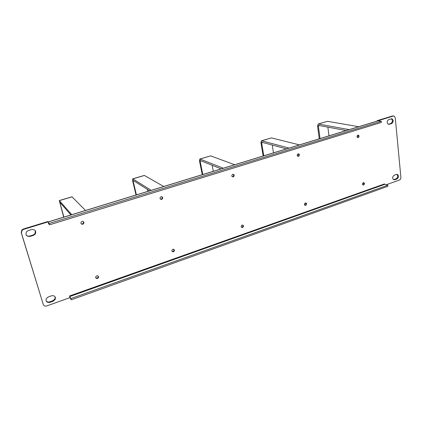 <?xml version="1.0" encoding="UTF-8"?>
<svg xmlns="http://www.w3.org/2000/svg" width="422" height="422" viewBox="0 0 422 422"><rect width="100%" height="100%" fill="white"/><g stroke="black" fill="none" stroke-linecap="round" stroke-linejoin="round"><path stroke-width="0.63" d="M241.152 226.709L241.194 226.867C242.328 227.985 243.098 227.658 243.505 225.886L243.457 225.712C242.318 224.609 241.548 224.942 241.152 226.709M242.661 225.01L242.93 225.57C242.93 226.661 242.428 227.226 241.416 227.263M231.794 175.974L231.857 176.206C233.06 177.351 233.846 177.018 234.221 175.209L234.147 174.951C232.944 173.838 232.158 174.175 231.794 175.974M233.218 174.239L233.651 174.982C233.677 176.048 233.202 176.628 232.216 176.707M171.87 250.974C172.867 252.272 173.737 252.087 174.476 250.42L174.444 250.072C173.458 248.774 172.593 248.954 171.838 250.61L171.87 250.974M173.785 249.265L174.006 250.04C173.753 251.169 173.104 251.617 172.055 251.396M160.033 198.477C160.993 199.854 161.89 199.743 162.728 198.145L162.707 197.638C161.768 196.267 160.872 196.367 160.017 197.939L160.033 198.477M161.895 196.715L162.27 197.86C161.985 198.878 161.352 199.295 160.376 199.105M95.71 277.65C96.569 278.879 97.498 278.826 98.5 277.486L98.548 276.653C97.698 275.424 96.77 275.471 95.762 276.8L95.71 277.65M98.147 276.035L98.162 277.032C97.551 278.093 96.754 278.346 95.762 277.803M80.94 223.285C81.71 224.541 82.638 224.599 83.735 223.46L83.888 222.357C83.134 221.107 82.206 221.038 81.098 222.157L80.94 223.285M83.408 221.64L83.419 223.106C82.765 223.982 81.984 224.156 81.087 223.634M304.452 204.538L304.668 205.066C305.744 205.678 306.388 205.25 306.604 203.784L306.377 203.246C305.306 202.65 304.668 203.082 304.452 204.538M305.655 202.908L305.945 203.52L304.742 205.145M297.188 155.465L297.536 156.161C298.628 156.646 299.256 156.182 299.409 154.768L299.05 154.056C297.958 153.592 297.336 154.062 297.188 155.465M298.312 153.814L298.744 154.584L297.615 156.23M362.514 184.203L362.883 184.91C363.817 185.216 364.355 184.746 364.487 183.512L364.112 182.8C363.178 182.504 362.646 182.974 362.514 184.203M363.484 182.668L363.764 183.296L362.788 184.825M357.033 136.696L357.561 137.546C358.484 137.725 358.985 137.229 359.069 136.058L358.531 135.198C357.613 135.035 357.112 135.531 357.033 136.696M357.94 135.151L358.331 135.916L357.423 137.456M53.183 301.202L55.182 299.478C55.846 296.64 54.638 295.405 51.558 295.775L48.272 296.93L46.304 298.581C45.565 301.477 46.768 302.738 49.912 302.363L53.183 301.202L52.929 300.691L49.664 301.851C48.108 302.305 46.905 301.957 46.061 300.802M55.092 296.75L54.923 298.971L52.929 300.691M397.645 174.55C398.98 176.174 398.706 177.673 396.828 179.044L394.776 179.777L393.468 179.656C392.165 178.015 392.449 176.523 394.322 175.172L396.385 174.45L397.645 174.55L396.896 174.355C398.215 175.979 397.941 177.472 396.068 178.838L393.478 179.667M35.369 230.639L34.968 233.799L33.238 234.97L29.809 236.04C28.2 236.441 26.945 236.025 26.043 234.801M35.19 234.184L33.459 235.36L30.02 236.431C26.333 236.515 25.183 234.933 26.575 231.673L28.258 230.581L31.708 229.515C35.316 229.426 36.477 230.976 35.19 234.184L34.968 233.799M388.873 119.468C386.789 121.051 386.61 122.675 388.335 124.326L391.474 123.683C393.562 122.069 393.726 120.444 391.964 118.814L388.873 119.468M391.305 118.746C392.94 120.434 392.74 122.037 390.698 123.562L388.251 124.295M69.72 296.571L70.875 298.576L387.765 185.221L384.748 184.345L69.72 296.571L69.503 295.991L69.983 297.642L46.831 305.908C45.075 306.367 43.877 305.871 43.239 304.41L21.411 233.039L22.044 230.375L23.569 229.399L48.061 221.893L47.807 221.534L23.363 229.019L21.844 229.99L21.211 232.649L43.244 304.415M393.626 116.008L392.455 115.966L377.162 120.655L377.205 121.045M48.061 221.893L48.577 223.686L49.553 224.82L49.158 223.465L48.082 221.951L377.822 120.856M377.97 120.808L381.251 121.272L381.367 122.422L49.553 224.82M381.251 121.272L49.158 223.465M377.162 120.655L377.927 120.819M386.209 184.767L399.344 180.078C400.388 179.577 400.905 178.664 400.889 177.345L395.261 117.77L394.101 116.071L393.235 116.076L377.922 120.771M384.748 184.345L384.463 183.918L69.503 295.991M70.875 298.576L71.234 299.82L387.871 186.292L387.765 185.221M69.968 297.589L71.234 299.82M147.42 189.399L147.874 191.356L147.42 189.399M133.13 181.091L136.406 194.874L133.13 181.091L133.146 180.447L133.13 181.091L133.848 180.874L133.13 181.091M132.64 180.785L136.021 194.99L132.64 180.785L132.687 178.859L151.218 190.333L132.819 178.902L132.64 180.785M144.424 175.468L132.687 178.859L144.287 175.431L132.819 178.902L144.424 175.468L163.72 186.498L144.424 175.468M149.668 190.807L133.146 180.447L149.668 190.807M70.917 214.951L59.803 202.217L63.886 217.108M85.545 210.467L72.004 196.805L59.296 200.561L63.68 217.166M59.296 200.561L71.74 214.698M272.237 145.052L273.488 152.843L272.237 145.052M261.656 142.889L263.797 155.813L261.656 142.889L261.835 142.256L261.656 142.889L262.885 142.525L261.656 142.889M260.928 142.694L263.138 156.013L260.928 142.694L261.455 140.779L289.044 148.075L261.661 140.795L260.928 142.694M271.452 137.899L261.455 140.779L271.452 137.899L261.661 140.795L271.452 137.899L299.435 144.888L271.452 137.899M286.417 148.876L261.835 142.256L286.417 148.876M212.15 165.276L213.316 171.29L212.15 165.276M200.128 161.178L202.792 174.518L200.128 161.178L200.234 160.539L200.128 161.178L201.125 160.882L200.128 161.178M199.506 160.93L202.259 174.682L199.506 160.93L199.817 159.01L223.322 168.22L199.986 159.036L199.506 160.93M210.631 155.887L199.817 159.01L210.631 155.887L199.986 159.036L210.631 155.887L234.695 164.733L210.631 155.887M221.181 168.879L200.234 160.539L221.181 168.879M327.868 127.133L328.996 135.821M346.167 130.556L318.594 125.408L318.357 126.041L320.045 138.569M358.716 126.711L327.519 121.32L318.251 123.989L317.534 125.883L319.28 138.801M318.251 123.989L349.184 129.633M49.664 301.851L49.912 302.363M394.016 179.566L394.776 179.777M396.828 179.044L396.068 178.838M33.459 235.36L33.238 234.97M29.809 236.04L30.02 236.431M388.578 124.226L389.353 124.342M391.474 123.683L390.698 123.562M23.363 229.019L23.569 229.399M378.175 120.808L48.14 222.014M393.235 116.076L392.455 115.966M43.007 303.893L43.239 304.41M21.411 233.039L21.211 232.649M60.272 202.745L59.892 202.855M72.093 196.863L59.381 200.624M319.781 125.619L318.357 126.041M327.519 121.32L318.483 123.989M243.457 225.712L242.887 225.395M234.147 174.951L233.577 174.724M174.476 250.42L174.006 250.04M162.728 198.145L162.27 197.86M98.5 277.486L98.162 277.032M83.735 223.46L83.419 223.106M306.377 203.246L305.723 202.987M299.05 154.056L298.386 153.877M364.112 182.8L363.611 182.652M358.531 135.198L358.109 135.119M55.182 299.478L54.923 298.971M391.964 118.814L391.426 118.74M21.844 229.99L22.044 230.375"/></g></svg>
